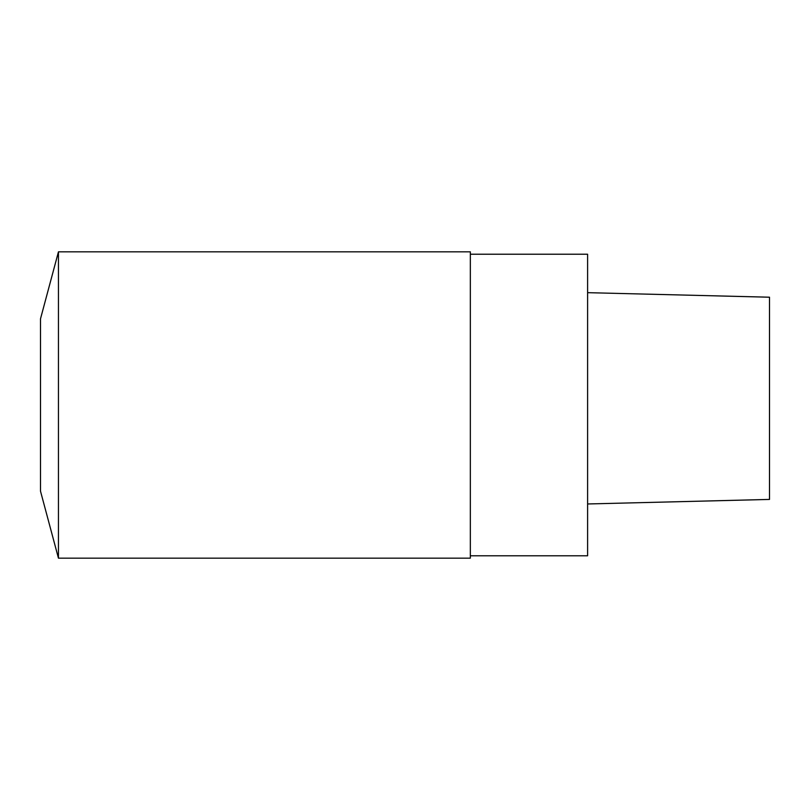 <?xml version="1.0" encoding="UTF-8"?>
<svg xmlns="http://www.w3.org/2000/svg" width="810" height="810" viewBox="0 0 810 810"><rect width="100%" height="100%" fill="white"/><g stroke="black" fill="none" stroke-linecap="round" stroke-linejoin="round"><path stroke-width="1.21" d="M769.5 297.209L769.5 499.426L769.5 297.209L587.604 292.663L769.5 297.209M470.337 555.781L587.604 555.781L587.604 254.219L470.337 254.219M470.337 558.171L470.337 251.829L58.452 251.829L58.452 558.171L470.337 558.171M58.452 558.171L40.5 491.164L40.5 318.836L58.452 251.829M769.5 499.426L587.604 503.972"/></g></svg>
